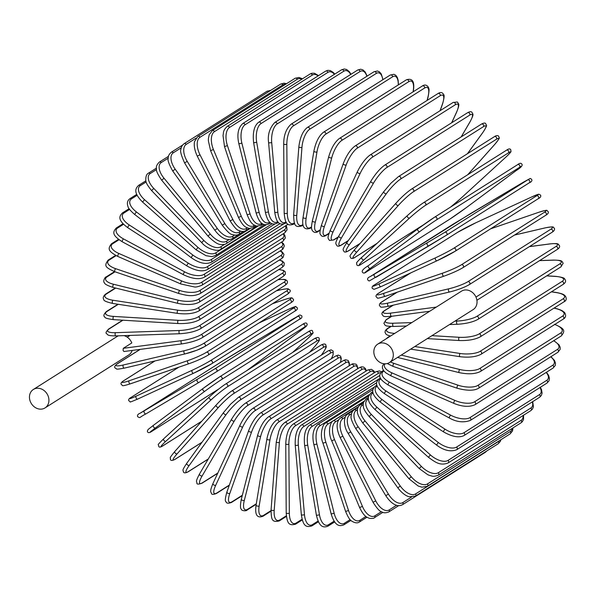 <?xml version="1.0" encoding="UTF-8"?>
<svg xmlns="http://www.w3.org/2000/svg" width="596" height="596" viewBox="0 0 596 596"><rect width="100%" height="100%" fill="white"/><g stroke="black" fill="none" stroke-linecap="round" stroke-linejoin="round"><path stroke-width="0.89" d="M377.737 344.138L461.46 291.183A10.914 9.231 57.7 0 1 476.688 299.162A10.914 9.231 57.7 0 1 473.127 309.622L389.412 362.584A10.914 9.231 57.7 0 1 374.184 354.598A10.914 9.231 57.7 0 1 377.737 344.138A10.914 9.231 57.7 0 1 392.965 352.124A10.914 9.231 57.7 0 1 389.412 362.584M123.998 335.63A10.914 9.231 57.7 0 1 131.805 342.938L123.312 348.31L123.067 350.344L123.923 351.521L182.093 343.862A1.654 0.82 82.5 0 0 182.264 343.803M48.581 397.457A10.914 9.231 57.7 0 1 45.028 407.917A10.914 9.231 57.7 0 1 29.8 399.931A10.914 9.231 57.7 0 1 33.361 389.471A10.914 9.231 57.7 0 1 48.581 397.457M132.17 350.433A10.914 9.231 57.7 0 1 128.743 354.955L45.028 407.917M33.361 389.471L117.077 336.509A10.914 9.231 57.7 0 1 118.455 335.824M334.758 74.105L333.328 72.466L330.378 70.604L327.807 70.335L325.58 71.162A1.654 1.401 57.7 0 1 327.889 72.377L245.06 124.773A14.878 7.39 82.5 0 0 241.887 143.174L259.156 212.422A14.878 7.39 82.5 0 0 269.392 222.345L269.727 222.137M334.401 74.329A14.878 7.39 82.5 0 0 327.889 72.377M245.06 124.773A1.654 1.401 -122.3 0 0 242.758 123.558C238.095 127.835 236.798 134.569 238.862 143.763L256.131 213.01C260.079 225.951 265.026 225.452 268.848 223.932L270.547 222.859M241.887 143.174L238.862 143.763M259.156 212.422L256.131 213.01M269.392 222.345A1.654 1.401 57.7 0 1 268.848 223.932M341.471 69.859A1.654 1.401 57.7 0 1 343.81 71.207L260.981 123.603A1.654 1.401 -122.3 0 0 258.649 122.254L341.471 69.859L344.205 68.987L346.559 69.464L349.211 71.535L350.992 74.269M350.701 74.455A14.878 7.107 88 0 0 343.81 71.207M260.981 123.603A14.878 7.107 88 0 0 256.682 142.101L268.423 211.796A14.878 7.107 88 0 0 277.527 221.816L277.781 221.66M277.527 221.816A1.654 1.401 57.7 0 1 276.961 223.262L278.377 222.368M268.423 211.796A1.654 0.395 170.4 0 1 266.621 212.295A1.654 0.395 170.4 0 1 265.339 212.124C268.2 224.573 272.484 225.012 276.961 223.262M256.682 142.101A1.654 0.395 170.4 0 1 254.879 142.593A1.654 0.395 170.4 0 1 253.598 142.422L265.339 212.124M357.622 70.075A1.654 1.401 57.7 0 1 359.977 71.557L277.147 123.961A1.654 1.401 -122.3 0 0 274.793 122.471L357.622 70.075L360.714 69.211L362.964 69.896L365.229 72.041L367.129 76.102M366.883 76.258A14.878 6.772 93.5 0 0 359.977 71.557M277.147 123.961A14.878 6.772 93.5 0 0 271.702 142.437L277.825 212.064A14.878 6.772 93.5 0 0 285.782 222.062L286.028 221.913M285.782 222.062A1.654 1.401 57.7 0 1 285.201 223.373L286.438 222.591M277.825 212.064A1.654 0.462 175 0 1 275.993 212.452A1.654 0.462 175 0 1 274.711 212.124C276.604 224.007 279.867 225.206 285.201 223.373M271.702 142.437A1.654 0.462 175 0 1 269.869 142.831A1.654 0.462 175 0 1 268.58 142.496L274.711 212.124M373.901 71.818A1.654 1.401 57.7 0 1 376.262 73.442L293.441 125.838A1.654 1.401 -122.3 0 0 291.079 124.214L373.901 71.818L377.38 70.984L379.406 71.833L381.284 74.001L383.005 79.618M382.803 79.752A14.878 6.385 98.7 0 0 376.262 73.442M293.441 125.838A14.878 6.385 98.7 0 0 286.832 144.195L287.302 213.212A14.878 6.385 98.7 0 0 294.104 223.09L294.431 222.882M294.104 223.09A1.654 1.401 57.7 0 1 293.508 224.26L294.685 223.515M287.302 213.212A1.654 0.521 179.6 0 1 285.447 213.502A1.654 0.521 179.6 0 1 284.173 213.003C285.238 224.29 287.354 226.137 293.508 224.26M286.832 144.195A1.654 0.521 179.6 0 1 284.97 144.478A1.654 0.521 179.6 0 1 283.703 143.979L284.173 213.003M390.194 75.074A1.654 1.401 57.7 0 1 392.548 76.832L309.726 129.228A1.654 1.401 -122.3 0 0 307.372 127.469L390.194 75.074L393.949 74.291L395.811 75.29L397.316 77.443L398.15 80.259L398.441 84.826M398.27 84.937A14.878 5.953 103.8 0 0 392.548 76.832M309.726 129.228A14.878 5.953 103.8 0 0 301.956 147.354L296.771 215.245A14.878 5.953 103.8 0 0 302.41 224.886L302.939 224.55M302.41 224.886A1.654 1.401 57.7 0 1 301.822 225.921L303.066 225.139M296.771 215.245A1.654 0.581 -175.6 0 1 294.893 215.417A1.654 0.581 -175.6 0 1 293.649 214.754C293.917 225.511 294.975 227.709 301.822 225.921M301.956 147.354A1.654 0.581 -175.6 0 1 300.086 147.532A1.654 0.581 -175.6 0 1 298.842 146.862L293.649 214.754M406.375 79.812A1.654 1.401 57.7 0 1 408.714 81.704L325.885 134.1A1.654 1.401 -122.3 0 0 323.546 132.208L406.375 79.812C412.432 77.882 414.771 81.54 413.378 90.786A1.654 0.641 9.3 0 1 413.207 91.009A14.878 5.476 108.8 0 0 408.714 81.704M413.065 91.851L413.207 91.009M325.885 134.1A14.878 5.476 108.8 0 0 316.975 151.891L306.158 218.129A14.878 5.476 108.8 0 0 310.65 227.441L311.529 226.882M310.65 227.441A1.654 1.401 57.7 0 1 310.076 228.343L311.552 227.411M306.158 218.129A1.654 0.641 -170.7 0 1 304.265 218.196A1.654 0.641 -170.7 0 1 303.073 217.369C301.68 226.614 304.02 230.272 310.076 228.343M316.975 151.891A1.654 0.641 -170.7 0 1 315.083 151.958A1.654 0.641 -170.7 0 1 313.883 151.131L303.073 217.369M422.318 86.003A1.654 1.401 57.7 0 1 424.628 88.022L341.806 140.418A1.654 1.401 -122.3 0 0 339.489 138.399L422.318 86.003C426.624 83.045 429.016 87.888 428.77 88.551C429.299 88.849 429.098 91.561 428.159 96.679A1.654 0.685 14.3 0 1 427.988 96.895A14.878 4.954 113.6 0 0 424.628 88.022M427.079 100.441L427.988 96.895M341.806 140.418A14.878 4.954 113.6 0 0 331.756 157.769L315.396 221.861A14.878 4.954 113.6 0 0 318.756 230.726L320.216 229.803M318.756 230.726A1.654 1.401 57.7 0 1 318.212 231.501L320.149 230.28M315.396 221.861A1.654 0.685 -165.7 0 1 313.503 221.816A1.654 0.685 -165.7 0 1 312.371 220.825C311.432 225.944 311.231 228.655 311.753 228.953C311.514 229.609 313.898 234.459 318.212 231.501M331.756 157.769A1.654 0.685 -165.7 0 1 329.864 157.724A1.654 0.685 -165.7 0 1 328.724 156.733L312.371 220.825M437.904 93.594A1.654 1.401 57.7 0 1 440.176 95.74L357.347 148.136A1.654 1.401 -122.3 0 0 355.074 145.99L437.904 93.594C440.593 91.94 442.478 92.261 443.566 94.541C444.556 94.876 444.236 97.982 442.59 103.875A1.654 0.738 19.5 0 1 442.426 104.069A14.878 4.396 118.3 0 0 440.176 95.74M440.072 110.722L442.426 104.069M357.347 148.136A14.878 4.396 118.3 0 0 346.194 164.95L324.418 226.398A14.878 4.396 118.3 0 0 326.668 234.727L329.059 233.215M326.668 234.727A1.654 1.401 57.7 0 1 326.161 235.375L328.918 233.632M324.418 226.398A1.654 0.738 -160.5 0 1 322.525 226.242A1.654 0.738 -160.5 0 1 321.475 225.094C319.829 230.987 319.508 234.101 320.499 234.429C321.587 236.716 323.472 237.029 326.161 235.375M346.194 164.95A1.654 0.738 -160.5 0 1 344.302 164.787A1.654 0.738 -160.5 0 1 343.244 163.647L321.475 225.094M453.005 102.534A1.654 1.401 57.7 0 1 455.232 104.799L372.411 157.195A1.654 1.401 -122.3 0 0 370.183 154.93L453.005 102.534L457.356 101.99C458.786 104.36 460.067 103.473 456.566 112.324A1.654 0.775 24.9 0 1 456.409 112.495A14.878 3.799 122.9 0 0 455.232 104.799M451.634 122.806L456.409 112.495M372.411 157.195A14.878 3.799 122.9 0 0 360.178 173.369L333.157 231.717A14.878 3.799 122.9 0 0 334.334 239.406L338.282 236.91M334.334 239.406A1.654 1.401 57.7 0 1 333.872 239.935L338.081 237.275M333.157 231.717A1.654 0.775 -155.1 0 1 331.272 231.442A1.654 0.775 -155.1 0 1 330.311 230.153C326.817 238.996 328.098 238.109 329.528 240.486L333.872 239.935M360.178 173.369A1.654 0.775 -155.1 0 1 358.293 173.093A1.654 0.775 -155.1 0 1 357.332 171.812L330.311 230.153M467.525 112.756A1.654 1.401 57.7 0 1 469.693 115.132L386.864 167.528A1.654 1.401 -122.3 0 0 384.696 165.152L467.525 112.756C469.663 111.556 471.116 111.377 471.883 112.219C472.874 114.544 474.438 113.419 469.976 121.949A1.654 0.805 30.3 0 0 470.035 121.755M461.148 136.938L469.834 122.098A14.878 3.181 127.4 0 0 469.693 115.132M469.834 122.098A1.654 0.805 30.3 0 0 469.976 121.949L461.237 136.886M386.864 167.528A14.878 3.181 127.4 0 0 373.603 182.972L341.538 237.767A14.878 3.181 127.4 0 0 341.679 244.732L348.355 240.516M341.679 244.732A1.654 1.401 57.7 0 1 341.277 245.15L348.131 240.814M341.538 237.767A1.654 0.805 -149.7 0 1 339.668 237.372A1.654 0.805 -149.7 0 1 338.826 235.949C334.363 244.487 335.928 243.354 336.919 245.686C337.686 246.52 339.139 246.342 341.277 245.15M373.603 182.972A1.654 0.805 -149.7 0 1 371.74 182.585A1.654 0.805 -149.7 0 1 370.891 181.162A1.654 0.805 -149.7 0 1 371.032 181.013M481.337 124.169A1.654 1.401 57.7 0 1 483.438 126.65L400.609 179.046A1.654 1.401 -122.3 0 0 398.508 176.565L481.337 124.169C483.676 122.918 485.122 122.731 485.688 123.625C486.269 125.831 488.377 123.886 482.723 132.692A1.654 0.834 36 0 0 482.79 132.536M467.42 153.731L482.596 132.811A14.878 2.533 131.8 0 0 483.438 126.65M482.596 132.811A1.654 0.834 36 0 0 482.723 132.692L467.495 153.686M400.609 179.046A14.878 2.533 131.8 0 0 386.364 193.685L349.494 244.509A14.878 2.533 131.8 0 0 348.66 250.663L360.133 243.406M348.66 250.663A1.654 1.401 57.7 0 1 348.325 250.976L359.924 243.645M349.494 244.509A1.654 0.834 -144 0 1 347.662 244.002A1.654 0.834 -144 0 1 346.947 242.453A1.654 0.834 -144 0 1 347.066 242.341M386.364 193.685A1.654 0.834 -144 0 1 384.532 193.179A1.654 0.834 -144 0 1 383.809 191.629A1.654 0.834 -144 0 1 383.936 191.517M494.345 136.7A1.654 1.401 57.7 0 1 496.364 139.278L413.542 191.674A1.654 1.401 -122.3 0 0 411.516 189.096L494.345 136.7C496.125 135.463 497.571 135.277 498.673 136.141C498.837 138.644 501.489 136.074 494.702 144.463A1.654 0.857 41.7 0 0 494.769 144.351M467.681 174.77L494.598 144.545A14.878 1.87 136.1 0 0 496.364 139.278M494.598 144.545A1.654 0.857 41.7 0 0 494.702 144.463L467.733 174.732M413.542 191.674A14.878 1.87 136.1 0 0 398.366 205.419A1.654 0.857 -138.3 0 1 396.571 204.793A1.654 0.857 -138.3 0 1 395.997 203.139A1.654 0.857 -138.3 0 1 396.094 203.057A14.878 1.87 -43.9 0 1 411.262 189.312M398.366 205.419L356.982 251.892A14.878 1.87 136.1 0 0 355.216 257.152L377.112 243.302M355.216 257.152A1.654 1.401 57.7 0 1 354.963 257.368L376.918 243.481M356.982 251.892A1.654 0.857 -138.3 0 1 355.186 251.266A1.654 0.857 -138.3 0 1 354.605 249.612A1.654 0.857 -138.3 0 1 354.702 249.53M506.272 150.378A1.654 1.401 57.7 0 1 508.381 152.911L425.551 205.307A1.654 1.401 -122.3 0 0 423.451 202.774A14.878 1.192 -39.6 0 0 407.418 215.558A1.654 0.872 -132.5 0 0 407.351 215.603L361.757 257.368A1.654 0.872 -132.5 0 1 361.824 257.316L407.299 215.663M450.554 207.088A14.878 1.192 140.4 0 0 460.164 198.975L505.758 157.217A14.878 1.192 140.4 0 0 508.381 152.911M425.551 205.307A14.878 1.192 140.4 0 0 409.519 218.091L363.933 259.856A14.878 1.192 140.4 0 0 361.31 264.155L423.19 225.005M361.31 264.155A1.654 1.401 57.7 0 1 360.93 264.386M363.933 259.856A1.654 0.872 -132.5 0 1 362.182 259.118A1.654 0.872 -132.5 0 1 361.757 257.368C360.029 258.843 356.17 262.858 356.594 263.007L356.84 264.885C357.607 266.017 359.038 265.816 361.139 264.281L422.922 225.199M409.519 218.091A1.654 0.872 -132.5 0 1 407.776 217.354A1.654 0.872 -132.5 0 1 407.351 215.603C412.402 211.185 415.956 207.877 423.614 202.647L506.444 150.252C508.544 148.717 509.975 148.516 510.742 149.648L510.988 151.526C511.405 151.675 507.554 155.69 505.818 157.165L460.224 198.93L450.606 207.058M434.797 217.063L517.47 164.757A1.654 1.401 57.7 0 1 519.384 167.454L436.563 219.85A1.654 1.401 -122.3 0 0 434.648 217.16A14.878 0.499 -35.4 0 0 417.826 228.909A1.654 0.879 -126.6 0 0 417.796 228.931L368.343 265.667A1.654 0.879 -126.6 0 1 368.373 265.645L417.774 228.953M436.563 219.85A14.878 0.499 144.6 0 0 419.74 231.606L370.287 268.342A14.878 0.499 144.6 0 0 366.875 271.612L449.704 219.216A14.878 0.499 144.6 0 0 466.519 207.46L515.972 170.724A1.654 0.879 53.4 0 0 516.002 170.709A14.878 0.499 144.6 0 0 519.384 167.454M370.287 268.342A1.654 0.879 -126.6 0 1 368.604 267.492A1.654 0.879 -126.6 0 1 368.343 265.667C363.255 268.826 361.325 271.046 362.554 272.327C363.359 273.482 364.774 273.266 366.801 271.664L449.63 219.268L466.549 207.445L516.002 170.709C521.09 167.543 523.02 165.323 521.791 164.042C520.986 162.887 519.57 163.11 517.544 164.712L434.715 217.108L417.796 228.931A1.654 0.879 -126.6 0 0 418.057 230.756A1.654 0.879 -126.6 0 0 419.74 231.606M527.587 179.962A1.654 1.401 57.7 0 1 529.3 182.786L446.531 235.152A1.654 1.401 -122.3 0 0 444.765 232.358L527.587 179.962L523.467 182.145A1.654 0.879 59.3 0 0 523.467 182.145L453.005 224.245L370.176 276.641L444.765 232.358M523.489 182.13A1.654 0.879 59.3 0 0 523.474 182.138L530.216 178.45C533.092 179.619 531.99 181.825 529.33 182.771L446.501 235.167A1.654 1.401 -122.3 0 1 446.478 235.182L376.009 277.282A1.654 0.879 -120.7 0 1 376.001 277.289A1.654 0.879 -120.7 0 1 374.407 276.328A1.654 0.879 -120.7 0 1 374.303 274.451M523.474 182.138L470.542 213.569A1.654 0.879 59.3 0 0 470.542 213.569A1.654 0.879 59.3 0 0 470.535 213.577M470.542 213.569L370.146 276.656C367.486 277.602 366.384 279.815 369.259 280.977L428.934 245.865A1.654 0.879 -120.7 0 1 428.934 245.865A1.654 0.879 -120.7 0 1 427.339 244.896A1.654 0.879 -120.7 0 1 427.235 243.026M531.915 196.859A1.654 0.879 65.2 0 0 531.856 196.881A1.654 0.879 65.2 0 0 531.803 196.911L475.794 222.792A14.878 0.879 -26.9 0 0 457.631 232.328L374.802 284.724A14.878 0.879 -26.9 0 0 379.555 283.674L435.572 257.785A14.878 0.879 -26.9 0 0 453.735 248.256L536.556 195.86A1.654 1.401 57.7 0 1 538.054 198.803M536.556 195.86A14.878 0.879 -26.9 0 0 531.803 196.911M435.572 257.785A1.654 0.879 -114.8 0 0 435.549 259.677A1.654 0.879 -114.8 0 0 437.01 260.757A1.654 0.879 -114.8 0 0 437.069 260.735A14.878 0.879 153.1 0 0 455.225 251.199A1.654 1.401 -122.3 0 0 453.735 248.256M436.957 260.78L381.053 286.616A1.654 0.879 -114.8 0 1 381 286.646A1.654 0.879 -114.8 0 1 379.533 285.566A1.654 0.879 -114.8 0 1 379.555 283.674M410.808 272.871L378.81 293.113A14.878 1.565 -22.7 0 0 384.107 293.232L442.776 273.087A14.878 1.565 -22.7 0 0 461.475 264.728L544.304 212.332A1.654 1.401 57.7 0 1 545.824 215.245C547.977 213.964 548.767 212.75 548.201 211.602C545.787 210.485 549.862 209.054 539.104 212.169A1.654 0.864 71.1 0 0 539.008 212.213L490.597 228.834M539.209 212.146A1.654 0.864 71.1 0 0 539.104 212.169L490.642 228.804M544.304 212.332A14.878 1.565 -22.7 0 0 539.008 212.213M442.776 273.087A1.654 0.864 -108.9 0 0 442.627 274.987A1.654 0.864 -108.9 0 0 443.945 276.171A1.654 0.864 -108.9 0 0 444.042 276.127A14.878 1.565 157.3 0 0 462.749 267.76A1.654 1.401 -122.3 0 0 461.475 264.728M443.841 276.194L385.374 296.264A1.654 0.864 -108.9 0 1 385.277 296.309A1.654 0.864 -108.9 0 1 383.958 295.124A1.654 0.864 -108.9 0 1 384.107 293.232M410.584 272.975L378.564 293.232A1.654 1.401 57.7 0 1 378.81 293.113M397.212 292.211L382.17 301.732A14.878 2.235 -18.4 0 0 387.922 303.059L448.788 288.814A14.878 2.235 -18.4 0 0 467.949 281.655L550.771 229.259A1.654 1.401 57.7 0 1 552.172 232.209C553.975 231.092 554.764 229.862 554.526 228.514C552.656 227.21 555.673 226.003 545.161 227.873A1.654 0.849 76.8 0 0 545.02 227.933L514.46 235.085M545.31 227.866A1.654 0.849 76.8 0 0 545.161 227.873L514.527 235.047M550.771 229.259A14.878 2.235 -18.4 0 0 545.02 227.933M552.172 232.209L469.343 284.605A1.654 1.401 -122.3 0 0 467.949 281.655M468.978 284.761A14.878 2.235 161.6 0 1 449.824 291.913A1.654 0.849 -103.2 0 1 449.682 291.973A1.654 0.849 -103.2 0 1 448.52 290.699A1.654 0.849 -103.2 0 1 448.788 288.814M396.943 292.308L381.805 301.889A1.654 1.401 57.7 0 1 382.17 301.732M388.95 306.158A1.654 0.849 -103.2 0 1 388.808 306.217A1.654 0.849 -103.2 0 1 387.646 304.943A1.654 0.849 -103.2 0 1 387.922 303.059M475.966 297.084L555.912 246.513A1.654 1.401 57.7 0 1 557.185 249.486L476.904 300.272M393.33 305.159L384.852 310.523A14.878 2.891 -14 0 0 390.954 313.079L436.272 307.111M555.912 246.513A14.878 2.891 -14 0 0 549.803 243.958L529.337 246.655M391.743 316.23A1.654 0.82 -97.5 0 1 391.565 316.29A1.654 0.82 -97.5 0 1 390.566 314.941A1.654 0.82 -97.5 0 1 390.954 313.079M429.701 311.276L391.565 316.29C381.753 317.102 383.854 316.178 382.006 314.412C381.611 313.176 382.394 311.939 384.36 310.702A1.654 1.401 57.7 0 1 384.852 310.523M550.175 243.913A1.654 0.82 82.5 0 0 549.981 243.891A1.654 0.82 82.5 0 0 549.803 243.958M454.972 321.11L457.08 321.043A14.878 3.524 -9.6 0 0 476.852 316.357L559.681 263.961A1.654 1.401 57.7 0 1 560.829 266.941L563.183 263.253C561.559 261.07 563.064 260.288 553.528 260.094A1.654 0.79 88 0 0 553.312 260.161L539.566 260.631M553.744 260.154A1.654 0.79 88 0 0 553.528 260.094L539.671 260.564M559.681 263.961A14.878 3.524 -9.6 0 0 553.312 260.161M391.84 316.252L386.841 319.419A14.878 3.524 -9.6 0 0 393.204 323.218L411.821 322.585M560.829 266.941L478.007 319.337A1.654 1.401 -122.3 0 0 476.852 316.357M391.438 316.312L386.223 319.605A1.654 1.401 57.7 0 1 386.841 319.419M393.733 326.385A1.654 0.79 -92 0 1 393.524 326.452A1.654 0.79 -92 0 1 392.697 325.051A1.654 0.79 -92 0 1 393.204 323.218M457.616 324.209A1.654 0.79 -92 0 1 457.408 324.276A1.654 0.79 -92 0 1 456.573 322.876A1.654 0.79 -92 0 1 457.08 321.043M431.988 335.652L459.293 337.299A14.878 4.127 -5 0 0 479.229 333.857L562.05 281.461A1.654 1.401 57.7 0 1 563.071 284.441C565.775 282.601 566.297 280.805 564.65 279.047C564.747 278.012 561.782 277.11 555.77 276.358A1.654 0.752 93.5 0 0 555.532 276.425L546.681 275.888M562.05 281.461A14.878 4.127 -5 0 0 555.532 276.425M391.103 326.459L388.108 328.351A14.878 4.127 -5 0 0 394.634 333.395L394.723 333.402M563.071 284.441L480.249 336.837A1.654 1.401 -122.3 0 0 479.229 333.857M390.678 326.444L387.37 328.538A1.654 1.401 57.7 0 1 388.108 328.351M459.576 340.465A1.654 0.752 -86.5 0 1 459.337 340.532A1.654 0.752 -86.5 0 1 458.674 339.102A1.654 0.752 -86.5 0 1 459.293 337.299M414.786 346.529L460.194 353.495A14.878 4.701 -0.4 0 0 480.182 351.29L563.011 298.894A1.654 1.401 57.7 0 1 563.905 301.859C566.342 300.742 566.856 298.842 565.455 296.152C564.077 295.05 564.464 294.104 556.686 292.554A1.654 0.708 98.7 0 0 556.426 292.614L551.382 291.839M563.011 298.894A14.878 4.701 -0.4 0 0 556.426 292.614M563.905 301.859L481.076 354.255A1.654 1.401 -122.3 0 0 480.182 351.29M390.037 336.002L387.787 337.425A1.654 1.401 57.7 0 1 388.637 337.254M460.216 356.632A1.654 0.708 -81.3 0 1 459.956 356.699A1.654 0.708 -81.3 0 1 459.471 355.246A1.654 0.708 -81.3 0 1 460.194 353.495M401.257 355.089L459.769 369.498A14.878 5.245 4.4 0 0 479.72 368.514L562.542 316.118A1.654 1.401 57.7 0 1 563.309 319.061C567.891 316.543 564.293 311.76 563.876 311.969C562.751 311.261 563.093 310.576 556.284 308.557A1.654 0.663 103.8 0 0 556.001 308.616L553.997 308.125M562.542 316.118A14.878 5.245 4.4 0 0 556.001 308.616M563.309 319.061L480.488 371.457A1.654 1.401 -122.3 0 0 479.72 368.514M397.532 357.451L459.263 372.642A1.654 0.663 -76.2 0 1 458.95 371.196A1.654 0.663 -76.2 0 1 459.769 369.498M390.469 361.914A14.878 5.744 9.3 0 0 393.986 363.389L458.033 385.187A14.878 5.744 9.3 0 0 477.836 385.403L560.665 333.008A1.654 1.401 57.7 0 1 561.298 335.913C565.917 330.244 564.092 328.679 554.548 324.246M560.665 333.008A14.878 5.744 9.3 0 0 554.749 324.477M561.298 335.913L478.476 388.309A1.654 1.401 -122.3 0 0 477.836 385.403M387.251 363.53L393.211 366.458A1.654 0.611 -71.2 0 1 393.069 365.035A1.654 0.611 -71.2 0 1 393.986 363.389M393.211 366.458L457.251 388.257A1.654 0.611 -71.2 0 1 457.11 386.834A1.654 0.611 -71.2 0 1 458.033 385.187M385.09 363.821A14.878 6.198 14.3 0 0 392.131 372.954L454.986 400.445A14.878 6.198 14.3 0 0 474.55 401.823L557.372 349.427A1.654 1.401 57.7 0 1 557.886 352.281L560.165 349.345L560.173 347.215L558.951 344.741L553.826 340.636M557.372 349.427A14.878 6.198 14.3 0 0 553.632 340.763M557.886 352.281L475.064 404.677A1.654 1.401 -122.3 0 0 474.55 401.823M383.913 363.754L382.438 366.093L382.431 368.224L383.653 370.697L385.835 372.865L391.095 375.927A1.654 0.551 -66.4 0 1 391.118 374.541A1.654 0.551 -66.4 0 1 392.131 372.954M391.095 375.927L453.951 403.418A1.654 0.551 -66.4 0 1 453.973 402.032A1.654 0.551 -66.4 0 1 454.986 400.445M383.921 371.032L383.653 371.204A14.878 6.608 19.5 0 0 389.471 382.185L450.658 415.151A14.878 6.608 19.5 0 0 469.879 417.654L552.708 365.259A1.654 1.401 57.7 0 1 553.095 368.052L555.286 365.43L555.502 363.188L554.444 360.379L550.957 356.661M552.708 365.259A14.878 6.608 19.5 0 0 550.734 356.81M553.095 368.052L470.274 420.448A1.654 1.401 -122.3 0 0 469.879 417.654M383.474 370.444L382.274 371.204A1.654 1.401 57.7 0 1 383.653 371.204M382.274 371.204C378.132 375.622 378.341 378.661 388.19 385.038A1.654 0.492 -61.7 0 1 388.368 383.705A1.654 0.492 -61.7 0 1 389.471 382.185M388.19 385.038L449.384 418.005A1.654 0.492 -61.7 0 1 449.563 416.671A1.654 0.492 -61.7 0 1 450.658 415.151M380.881 378.803L380.643 378.952A14.878 6.966 24.9 0 0 386.022 391.006L445.085 429.202A14.878 6.966 24.9 0 0 463.874 432.778L546.696 380.382A1.654 1.401 57.7 0 1 546.964 383.101L548.99 380.874L549.467 378.542L548.64 375.413L546.435 372.269M546.696 380.382A14.878 6.966 24.9 0 0 546.159 372.44M546.964 383.101L464.142 435.497A1.654 1.401 -122.3 0 0 463.874 432.778M380.471 378.043L379.145 378.885A1.654 1.401 57.7 0 1 380.643 378.952M379.145 378.885C375.458 382.461 374.497 386.312 384.509 393.718A1.654 0.425 -57.1 0 1 384.845 392.459A1.654 0.425 -57.1 0 1 386.022 391.006M384.509 393.718L443.573 431.914A1.654 0.425 -57.1 0 1 443.908 430.655A1.654 0.425 -57.1 0 1 445.085 429.202M377.261 386.104L376.97 386.282A14.878 7.264 30.3 0 0 381.82 399.35L438.306 442.485A14.878 7.264 30.3 0 0 456.566 447.067L539.387 394.671A1.654 1.401 57.7 0 1 539.544 397.316L541.392 395.416L542.099 393.099L541.526 389.657L540.319 387.303M539.387 394.671A14.878 7.264 30.3 0 0 539.998 387.512M539.544 397.316L456.715 449.712A1.654 1.401 -122.3 0 0 456.566 447.067M376.918 385.15L375.361 386.133A1.654 1.401 57.7 0 1 376.97 386.282M375.361 386.133C372.098 389.002 370.176 393.621 380.092 401.905L381.82 399.35M380.092 401.905L436.57 445.048L438.306 442.485M373.074 392.883L372.664 393.144A14.878 7.517 36 0 0 376.895 407.15L430.372 454.897A14.878 7.517 36 0 0 448.013 460.425L530.835 408.029A1.654 1.401 57.7 0 1 530.887 410.584L532.429 409.154L533.442 406.733L532.69 401.652M530.835 408.029A14.878 7.517 36 0 0 532.288 401.905M530.887 410.584L448.058 462.98A1.654 1.401 -122.3 0 0 448.013 460.425M372.843 391.706L370.943 392.906A1.654 1.401 57.7 0 1 372.664 393.144M370.943 392.906L368.38 396.75C368.335 400.49 368.194 402.687 374.959 409.541L376.895 407.15M374.959 409.541L428.435 457.288L430.372 454.897M368.358 399.097L367.747 399.484A14.878 7.711 41.7 0 0 371.286 414.354L421.342 466.355A14.878 7.711 41.7 0 0 438.283 472.747L521.113 420.351A1.654 1.401 57.7 0 1 521.053 422.802L522.29 421.759L523.549 419.428L523.586 415.203M521.113 420.351A14.878 7.711 41.7 0 0 523.072 415.524M521.053 422.802L438.224 475.198A1.654 1.401 -122.3 0 0 438.283 472.747M368.283 397.644L365.922 399.141A1.654 1.401 57.7 0 1 367.747 399.484M365.922 399.141L363.433 402.523C363.024 406.368 362.495 408.618 369.155 416.559L371.286 414.354M369.155 416.559L419.212 468.553L421.342 466.355M363.158 404.684L362.271 405.243A14.878 7.845 47.5 0 0 365.028 420.91L411.285 476.755A14.878 7.845 47.5 0 0 427.451 483.937L510.28 431.541A1.654 1.401 57.7 0 1 510.124 433.888L512.493 430.983L513.029 427.883M510.28 431.541A14.878 7.845 47.5 0 0 512.292 428.345M510.124 433.888L427.302 486.284A1.654 1.401 -122.3 0 0 427.451 483.937M363.337 402.911L360.349 404.796A1.654 1.401 57.7 0 1 362.271 405.243M360.349 404.796C358.189 406.345 357.228 408.573 357.473 411.478C356.989 413.259 358.74 417.073 362.718 422.914L365.028 420.91M362.718 422.914L408.975 478.759L411.285 476.755M357.511 409.601L356.266 410.391A14.878 7.919 53.4 0 0 358.174 426.758L400.281 486.031A14.878 7.919 53.4 0 0 415.598 493.913L498.427 441.517A1.654 1.401 57.7 0 1 498.189 443.752L500.327 441.39L500.968 439.684M498.427 441.517A14.878 7.919 53.4 0 0 499.388 440.682M498.189 443.752L415.36 496.148A1.654 1.401 -122.3 0 0 415.598 493.913M358.114 407.388L354.255 409.825A1.654 1.401 57.7 0 1 356.266 410.391M354.255 409.825C352.415 410.92 351.394 412.976 351.193 415.993C350.418 417.632 351.923 421.812 355.7 428.546L358.174 426.758M355.7 428.546L397.808 487.826L400.281 486.031M485.867 451.545A1.654 1.401 57.7 0 1 485.323 452.312L486.865 450.911M351.498 413.795L349.777 414.883A14.878 7.927 59.3 0 0 350.776 431.854L388.413 494.106A14.878 7.927 59.3 0 0 402.814 502.599L411.478 497.116M485.323 452.312L402.501 504.708A1.654 1.401 -122.3 0 0 402.814 502.599M353.123 410.763L347.691 414.198A1.654 1.401 57.7 0 1 349.777 414.883M347.691 414.198C343.438 416.373 343.244 426.118 348.161 433.426L350.776 431.854M348.161 433.426L385.798 495.678L388.413 494.106M345.211 417.193L342.864 418.683A14.878 7.882 65.2 0 0 342.886 436.168L375.771 500.916A14.878 7.882 65.2 0 0 389.203 509.923L396.578 505.259M398.717 505.646L388.808 511.912A1.654 1.401 -122.3 0 0 389.203 509.923M358.554 406.584L340.711 417.87A1.654 1.401 57.7 0 1 342.864 418.683M340.711 417.87C338.558 419.286 334.192 424.441 340.145 437.501L342.886 436.168M340.145 437.501L373.022 502.257L375.771 500.916M338.848 419.688L335.578 421.759A14.878 7.778 71.1 0 0 334.572 439.654L362.45 506.421A14.878 7.778 71.1 0 0 374.854 515.838L381.418 511.681M382.878 512.329L374.407 517.693A1.654 1.401 -122.3 0 0 374.854 515.838M363.784 401.577L333.358 420.821A1.654 1.401 57.7 0 1 335.578 421.759M333.358 420.821C330.288 421.499 327.398 432.1 331.711 440.749L334.572 439.654M331.711 440.749L359.589 507.516L362.45 506.421M363.88 401.376L327.964 424.099A14.878 7.614 76.8 0 0 325.893 442.307L348.548 510.571A14.878 7.614 76.8 0 0 359.887 520.293L365.929 516.471M366.98 517.209L359.388 522.014A1.654 1.401 -122.3 0 0 359.887 520.293M368.604 395.886L325.692 423.026A1.654 1.401 57.7 0 1 327.964 424.099M325.692 423.026C323.337 422.981 319.076 433.746 322.943 443.148L325.893 442.307M322.943 443.148L345.598 511.413L348.548 510.571M350.902 520.39L343.877 524.838C340.048 526.357 335.101 526.857 331.152 513.916L334.177 513.327A14.878 7.39 82.5 0 0 344.413 523.251L350.15 519.623M343.877 524.838A1.654 1.401 -122.3 0 0 344.413 523.251M369.215 394.597L320.089 425.678A14.878 7.39 82.5 0 0 316.916 444.08L334.177 513.327M372.917 389.59L317.78 424.464A1.654 1.401 57.7 0 1 320.089 425.678M317.78 424.464C313.116 428.74 311.82 435.475 313.883 444.668L316.916 444.08M374.109 387.199L312.006 426.483A14.878 7.107 88 0 0 307.707 444.981L319.449 514.683A14.878 7.107 88 0 0 328.552 524.696L334.17 521.142M334.699 521.895L327.986 526.141A1.654 1.401 -122.3 0 0 328.552 524.696M376.672 382.751L309.674 425.134A1.654 1.401 57.7 0 1 312.006 426.483M309.674 425.134C305.256 428.517 303.573 435.236 304.623 445.301A1.654 0.395 -9.6 0 0 305.904 445.473A1.654 0.395 -9.6 0 0 307.707 444.981M304.623 445.301L316.364 515.004A1.654 0.395 -9.6 0 0 317.646 515.175A1.654 0.395 -9.6 0 0 319.449 514.683M380.457 378.006L303.781 426.512A14.878 6.772 93.5 0 0 298.335 444.996L304.467 514.616A14.878 6.772 93.5 0 0 312.423 524.622L318.122 521.016M318.465 521.738L311.835 525.925A1.654 1.401 -122.3 0 0 312.423 524.622M379.823 375.435L301.427 425.022A1.654 1.401 57.7 0 1 303.781 426.512M301.427 425.022C296.994 428.442 294.923 435.117 295.221 445.048A1.654 0.462 -5 0 0 296.503 445.383A1.654 0.462 -5 0 0 298.335 444.996M295.221 445.048L301.345 514.676A1.654 0.462 -5 0 0 302.634 515.011A1.654 0.462 -5 0 0 304.467 514.616M380.628 372.768A14.878 6.385 98.7 0 0 378.311 373.364L295.482 425.76A14.878 6.385 98.7 0 0 288.874 444.117L289.343 513.134A14.878 6.385 98.7 0 0 296.145 523.012L302.135 519.228M302.328 519.898L295.556 524.182A1.654 1.401 -122.3 0 0 296.145 523.012M381.492 371.785L379.458 370.913L375.949 371.74A1.654 1.401 57.7 0 1 378.311 373.364M375.949 371.74L293.12 424.136A1.654 1.401 57.7 0 1 295.482 425.76M293.12 424.136C288.665 427.578 286.199 434.164 285.745 443.901A1.654 0.521 -0.4 0 0 287.019 444.4A1.654 0.521 -0.4 0 0 288.874 444.117M285.745 443.901L286.214 512.925A1.654 0.521 -0.4 0 0 287.488 513.424A1.654 0.521 -0.4 0 0 289.343 513.134M374.333 372.761A14.878 5.953 103.8 0 0 369.989 371.837L287.168 424.233A14.878 5.953 103.8 0 0 279.397 442.359L274.205 510.25A14.878 5.953 103.8 0 0 279.852 519.898L286.371 515.771M286.445 516.382L279.263 520.934A1.654 1.401 -122.3 0 0 279.852 519.898M374.772 372.485L373.804 370.883L371.412 369.311L367.635 370.079A1.654 1.401 57.7 0 1 369.989 371.837M367.635 370.079L284.806 422.475A1.654 1.401 57.7 0 1 287.168 424.233M284.806 422.475C280.142 426.483 280.619 427.593 278.891 430.848L276.276 441.874A1.654 0.581 4.4 0 0 277.52 442.537A1.654 0.581 4.4 0 0 279.397 442.359M276.276 441.874L271.083 509.759A1.654 0.581 4.4 0 0 272.327 510.429A1.654 0.581 4.4 0 0 274.205 510.25M366.041 371.084A14.878 5.476 108.8 0 0 361.72 369.55L278.891 421.946A14.878 5.476 108.8 0 0 269.981 439.736L259.163 505.982A14.878 5.476 108.8 0 0 263.655 515.287L271.031 510.623M271.009 511.174L263.082 516.188A1.654 1.401 -122.3 0 0 263.655 515.287M366.391 370.868L365.482 368.663L363.672 367.069L361.481 366.816L359.381 367.657A1.654 1.401 57.7 0 1 361.72 369.55M359.381 367.657L276.551 420.053A1.654 1.401 57.7 0 1 278.891 421.946M276.551 420.053C272.022 423.525 268.803 429.828 266.889 438.976A1.654 0.641 9.3 0 0 268.088 439.803A1.654 0.641 9.3 0 0 269.981 439.736M266.889 438.976L256.071 505.222A1.654 0.641 9.3 0 0 257.271 506.049A1.654 0.641 9.3 0 0 259.163 505.982M357.637 368.76A14.878 4.954 113.6 0 0 353.555 366.525L270.733 418.921A14.878 4.954 113.6 0 0 260.683 436.272L244.323 500.357A14.878 4.954 113.6 0 0 247.683 509.23L256.31 503.769M256.235 504.246L247.139 509.997A1.654 1.401 -122.3 0 0 247.683 509.23M357.905 368.589L356.907 365.132L355.961 364.163L352.787 363.769L351.245 364.499A1.654 1.401 57.7 0 1 353.555 366.525M351.245 364.499L268.416 416.895A1.654 1.401 57.7 0 1 270.733 418.921M257.822 435.02A1.654 0.685 14.3 0 0 257.651 435.236A1.654 0.685 14.3 0 0 258.791 436.227A1.654 0.685 14.3 0 0 260.683 436.272M241.469 499.113A1.654 0.685 14.3 0 0 241.298 499.329A1.654 0.685 14.3 0 0 242.43 500.312A1.654 0.685 14.3 0 0 244.323 500.357M349.107 365.855A14.878 4.396 118.3 0 0 345.568 362.77L262.739 415.166A14.878 4.396 118.3 0 0 251.587 431.981L229.81 493.428A14.878 4.396 118.3 0 0 232.06 501.757L242.334 495.261M242.237 495.648L231.553 502.406A1.654 1.401 -122.3 0 0 232.06 501.757M349.308 365.728L349.368 363.128L348.206 360.498L345.524 359.716L343.289 360.625A1.654 1.401 57.7 0 1 345.568 362.77M343.289 360.625L260.467 413.021A1.654 1.401 57.7 0 1 262.739 415.166M248.8 430.483A1.654 0.738 19.5 0 0 248.636 430.677A1.654 0.738 19.5 0 0 249.694 431.817A1.654 0.738 19.5 0 0 251.587 431.981M227.031 491.931A1.654 0.738 19.5 0 0 226.86 492.125A1.654 0.738 19.5 0 0 227.918 493.272A1.654 0.738 19.5 0 0 229.81 493.428M340.39 362.457A14.878 3.799 122.9 0 0 337.805 358.33L254.984 410.726A14.878 3.799 122.9 0 0 242.751 426.9L215.73 485.241A14.878 3.799 122.9 0 0 216.907 492.937L229.371 485.055M229.259 485.36L216.445 493.466A1.654 1.401 -122.3 0 0 216.907 492.937M340.54 362.368L341.285 358.531L340.592 356.132L338.245 355.082L335.585 356.065A1.654 1.401 57.7 0 1 337.805 358.33M335.585 356.065L252.756 408.461A1.654 1.401 57.7 0 1 254.984 410.726M240.069 425.164A1.654 0.775 24.9 0 0 239.912 425.335A1.654 0.775 24.9 0 0 240.866 426.624A1.654 0.775 24.9 0 0 242.751 426.9M213.048 483.505A1.654 0.775 24.9 0 0 212.891 483.684A1.654 0.775 24.9 0 0 213.845 484.965A1.654 0.775 24.9 0 0 215.73 485.241M331.279 358.792A14.878 3.181 127.4 0 0 330.34 353.227L247.519 405.623A14.878 3.181 127.4 0 0 234.258 421.074L202.186 475.861A14.878 3.181 127.4 0 0 202.335 482.834L217.816 473.038M217.711 473.269L201.932 483.252A1.654 1.401 -122.3 0 0 202.335 482.834M331.376 358.725L333.104 354.851L333.201 351.104L331.16 349.822L328.173 350.85A1.654 1.401 57.7 0 1 330.34 353.227M328.173 350.85L245.351 403.246A1.654 1.401 57.7 0 1 247.519 405.623M231.688 419.115A1.654 0.805 30.3 0 0 231.546 419.256A1.654 0.805 30.3 0 0 232.388 420.679A1.654 0.805 30.3 0 0 234.258 421.074M199.623 473.902A1.654 0.805 30.3 0 0 199.474 474.051A1.654 0.805 30.3 0 0 200.323 475.474A1.654 0.805 30.3 0 0 202.186 475.861M321.251 355.231L322.391 353.659A14.878 2.533 131.8 0 0 323.226 347.505L240.404 399.901A14.878 2.533 131.8 0 0 226.16 414.54L189.29 465.364A14.878 2.533 131.8 0 0 188.448 471.518L208.309 458.957M208.213 459.121L188.12 471.831A1.654 1.401 -122.3 0 0 188.448 471.518M321.326 355.186L322.51 353.547C328.113 344.972 325.781 347.289 325.893 344.98C325.371 343.683 323.777 343.698 321.125 345.024A1.654 1.401 57.7 0 1 323.226 347.505M321.125 345.024L238.303 397.42A1.654 1.401 57.7 0 1 240.404 399.901M223.724 412.372A1.654 0.834 36 0 0 223.604 412.484A1.654 0.834 36 0 0 224.32 414.034A1.654 0.834 36 0 0 226.16 414.54M186.861 463.196A1.654 0.834 36 0 0 186.734 463.308A1.654 0.834 36 0 0 187.449 464.858A1.654 0.834 36 0 0 189.29 465.364M309.473 352.392L314.748 346.477A14.878 1.87 136.1 0 0 316.513 341.21L233.684 393.606A14.878 1.87 136.1 0 0 218.516 407.351L177.131 453.824A14.878 1.87 136.1 0 0 175.366 459.084L202.037 442.217M201.962 442.314L175.112 459.3A1.654 1.401 -122.3 0 0 175.366 459.084M314.919 346.283A1.654 0.857 -138.3 0 1 314.844 346.395C321.728 337.917 318.51 341.113 319.262 338.811C319.024 337.127 317.43 337.06 314.487 338.632L231.665 391.028C226.949 394.261 221.772 398.94 216.147 405.071A1.654 0.857 41.7 0 1 216.244 404.989A14.878 1.87 -43.9 0 1 231.412 391.244A1.654 1.401 57.7 0 1 233.684 393.606M309.533 352.363L314.844 346.395A1.654 0.857 -138.3 0 1 314.748 346.477M314.487 338.632A1.654 1.401 57.7 0 1 316.513 341.21M174.851 451.455A1.654 0.857 41.7 0 0 174.755 451.537L216.147 405.071A1.654 0.857 41.7 0 0 216.72 406.725A1.654 0.857 41.7 0 0 218.516 407.351M175.112 459.3C172.169 460.872 170.583 460.805 170.337 459.121C171.097 456.819 167.878 460.015 174.755 451.537A1.654 0.857 41.7 0 0 175.336 453.198A1.654 0.857 41.7 0 0 177.131 453.824M292.502 352.541L307.633 338.684A14.878 1.192 140.4 0 0 310.255 334.386L227.426 386.782A14.878 1.192 140.4 0 0 211.394 399.566L165.8 441.323A14.878 1.192 140.4 0 0 163.177 445.629L201.761 421.216M162.805 445.86A1.654 1.401 -122.3 0 0 163.177 445.629M308.147 331.845A1.654 1.401 57.7 0 1 308.318 331.719L225.489 384.115C220.766 387.258 215.35 391.579 209.226 397.078A1.654 0.872 47.5 0 1 209.293 397.025A14.878 1.192 -39.6 0 1 225.325 384.241A1.654 1.401 57.7 0 1 227.426 386.782M165.8 441.323A1.654 0.872 47.5 0 1 164.056 440.586A1.654 0.872 47.5 0 1 163.632 438.835A1.654 0.872 47.5 0 1 163.699 438.783L209.174 397.137M292.539 352.519L307.692 338.632C315.91 330.475 312.274 333.887 312.602 331.1C312.192 329.946 310.762 330.154 308.318 331.719A1.654 1.401 57.7 0 1 310.255 334.386M201.716 421.268L163.013 445.756C160.57 447.32 159.139 447.522 158.73 446.367C159.058 443.588 155.422 446.993 163.632 438.835L209.226 397.078A1.654 0.872 47.5 0 0 209.65 398.821A1.654 0.872 47.5 0 0 211.394 399.566M251.683 367.047A1.654 0.879 -126.6 0 1 251.661 367.069A1.654 0.879 -126.6 0 1 251.631 367.091L301.084 330.355A14.878 0.499 144.6 0 0 304.496 327.085L221.667 379.481A14.878 0.499 144.6 0 0 204.845 391.237L155.4 427.965A14.878 0.499 144.6 0 0 151.987 431.243L218.874 388.927M246.52 370.809A14.878 0.499 144.6 0 0 251.631 367.091M219.902 376.687L302.582 324.388A1.654 1.401 57.7 0 1 304.496 327.085M301.084 330.355A1.654 0.879 -126.6 0 0 301.107 330.333L306.381 326.206L307.208 324.664C306.955 322.555 305.435 322.443 302.649 324.336L219.827 376.732L202.908 388.562A1.654 0.879 53.4 0 1 202.938 388.54A14.878 0.499 -35.4 0 1 219.753 376.784A1.654 1.401 57.7 0 1 221.667 379.481M155.4 427.965A1.654 0.879 53.4 0 1 153.716 427.116A1.654 0.879 53.4 0 1 153.455 425.291A1.654 0.879 53.4 0 0 153.455 425.291L202.878 388.585M218.851 388.95L151.913 431.288C149.127 433.188 147.607 433.076 147.354 430.968L148.188 429.425L153.455 425.291L202.908 388.562A1.654 0.879 53.4 0 0 203.169 390.387A1.654 0.879 53.4 0 0 204.845 391.237M140.157 413.214L214.746 368.924L297.568 316.528L240.508 350.15A1.654 0.879 -120.7 0 1 240.531 350.135A1.654 0.879 -120.7 0 1 240.523 350.143L222.949 360.833A1.654 1.401 57.7 0 1 222.978 360.818L140.157 413.214A1.654 1.401 -122.3 0 0 140.097 413.252M297.568 316.528A1.654 1.401 57.7 0 1 299.311 319.344C301.539 318.495 302.351 317.318 301.755 315.828C298.671 314.263 300.973 314.837 293.455 318.711A1.654 0.879 -120.7 0 1 293.47 318.704A1.654 0.879 -120.7 0 1 293.455 318.711L222.978 360.818M197.209 379.6A1.654 0.879 59.3 0 0 197.313 381.47A1.654 0.879 59.3 0 0 198.915 382.431L145.99 413.855A1.654 0.879 59.3 0 0 145.99 413.855L198.915 382.431A1.654 0.879 59.3 0 0 198.922 382.423L216.452 371.755A1.654 1.401 57.7 0 0 216.482 371.74L299.311 319.344A1.654 1.401 57.7 0 1 299.281 319.359L216.512 371.718M214.746 368.924A1.654 1.401 57.7 0 1 216.482 371.74L198.915 382.431M144.277 411.024A1.654 0.879 59.3 0 0 144.381 412.901A1.654 0.879 59.3 0 0 145.975 413.862C138.458 417.736 140.76 418.31 137.683 416.746C137.08 415.256 137.899 414.078 140.127 413.229L222.949 360.833M193.551 373.26L137.654 399.089A1.654 0.879 65.2 0 1 137.594 399.119L193.611 373.238A1.654 0.879 65.2 0 0 193.663 373.208A14.878 0.879 153.1 0 0 211.826 363.672A1.654 1.401 57.7 0 0 211.96 363.597L294.789 311.201A1.654 1.401 57.7 0 1 294.647 311.276M178.852 367.181L131.403 397.204A1.654 1.401 -122.3 0 0 131.135 397.376M131.403 397.204A14.878 0.879 -26.9 0 0 136.156 396.146L192.173 370.265A14.878 0.879 -26.9 0 0 210.328 360.729L293.157 308.333A14.878 0.879 -26.9 0 0 288.404 309.384L258.843 323.047M293.157 308.333A1.654 1.401 57.7 0 1 294.789 311.201C297.091 309.965 297.888 308.765 297.188 307.611C294.156 306.813 299.639 304.772 288.457 309.354L258.873 323.025M210.328 360.729A1.654 1.401 57.7 0 1 211.96 363.597L193.611 373.238A1.654 0.879 65.2 0 1 192.15 372.157A1.654 0.879 65.2 0 1 192.173 370.265M136.156 396.146A1.654 0.879 65.2 0 0 136.134 398.039A1.654 0.879 65.2 0 0 137.594 399.119C126.412 403.708 131.895 401.659 128.863 400.87C128.162 399.707 128.967 398.515 131.269 397.279L178.807 367.196M188.91 363.716L130.45 383.787A1.654 0.864 71.1 0 1 130.353 383.839L189.014 363.694A1.654 0.864 71.1 0 0 189.111 363.649A14.878 1.565 157.3 0 0 207.818 355.291M155.027 360.93L123.886 380.635A1.654 1.401 -122.3 0 0 123.633 380.755L154.93 360.952M123.886 380.635A14.878 1.565 -22.7 0 0 129.183 380.755L187.844 360.61A14.878 1.565 -22.7 0 0 206.551 352.251L289.373 299.855A14.878 1.565 -22.7 0 0 284.076 299.736L272.469 303.722M289.373 299.855A1.654 1.401 57.7 0 1 290.893 302.768C293.262 301.248 294.051 300.026 293.262 299.118C291.258 298.283 294.759 296.435 284.173 299.691L272.514 303.692M206.551 352.251A1.654 1.401 57.7 0 1 208.064 355.164L290.893 302.768M187.844 360.61A1.654 0.864 71.1 0 0 187.695 362.51A1.654 0.864 71.1 0 0 189.014 363.694C196.807 360.908 203.154 358.069 208.064 355.164M129.183 380.755A1.654 0.864 71.1 0 0 129.034 382.647A1.654 0.864 71.1 0 0 130.353 383.839C119.766 387.095 123.268 385.247 121.264 384.413C120.474 383.496 121.264 382.274 123.633 380.755M204.458 346.663A14.878 2.235 161.6 0 1 185.304 353.823A1.654 0.849 76.8 0 1 185.17 353.882A1.654 0.849 76.8 0 1 184 352.601A1.654 0.849 76.8 0 1 184.276 350.716A14.878 2.235 -18.4 0 0 203.43 343.564L286.251 291.168A14.878 2.235 -18.4 0 0 280.507 289.842L276.402 290.803M140.187 349.383L117.658 363.635A1.654 1.401 -122.3 0 0 117.285 363.791L140.03 349.405M117.658 363.635A14.878 2.235 -18.4 0 0 123.402 364.961L184.276 350.716M286.251 291.168A1.654 1.401 57.7 0 1 287.652 294.119C290.252 292.07 290.915 290.625 289.649 289.775C287.369 289.142 291.034 287.883 280.642 289.783L276.462 290.759M203.43 343.564A1.654 1.401 57.7 0 1 204.83 346.514L287.652 294.119M123.402 364.961A1.654 0.849 76.8 0 0 123.134 366.845A1.654 0.849 76.8 0 0 124.296 368.127A1.654 0.849 76.8 0 0 124.43 368.067M130.01 335.429L127.253 337.172M123.312 348.31L181.482 340.651A14.878 2.891 -14 0 0 200.994 334.728L283.815 282.333A14.878 2.891 -14 0 0 277.937 279.748M283.815 282.333A1.654 1.401 57.7 0 1 285.097 285.298C287.443 283.711 288.054 282.154 286.937 280.627C285.208 280.105 287.913 278.861 277.892 279.71M200.994 334.728A1.654 1.401 57.7 0 1 202.268 337.694L285.097 285.298M181.482 340.651A1.654 0.82 82.5 0 0 181.087 342.514A1.654 0.82 82.5 0 0 182.093 343.862C190.519 342.558 197.246 340.502 202.268 337.694M122.947 320.208L109.247 328.873A1.654 1.401 -122.3 0 0 108.628 329.059L122.649 320.186M109.247 328.873A14.878 3.524 -9.6 0 0 115.609 332.672L179.485 330.497A14.878 3.524 -9.6 0 0 199.258 325.811L282.087 273.415A14.878 3.524 -9.6 0 0 278.66 269.63M282.087 273.415A1.654 1.401 57.7 0 1 283.234 276.395L285.357 274.272L285.246 271.791L283.45 270.375L278.779 269.556M199.258 325.811A1.654 1.401 57.7 0 1 200.412 328.791L283.234 276.395M179.485 330.497A1.654 0.79 88 0 0 178.979 332.33A1.654 0.79 88 0 0 179.813 333.73C188.485 333.194 195.346 331.547 200.412 328.791M115.609 332.672A1.654 0.79 88 0 0 115.103 334.505A1.654 0.79 88 0 0 115.929 335.906L179.813 333.73M118.306 304.303L107.124 311.373A1.654 1.401 -122.3 0 0 106.379 311.559L117.941 304.243M107.124 311.373A14.878 4.127 -5 0 0 113.65 316.416L178.308 320.32A14.878 4.127 -5 0 0 198.237 316.878L281.066 264.482A14.878 4.127 -5 0 0 279.241 260.109M281.066 264.482A1.654 1.401 57.7 0 1 282.087 267.462L284.001 265.652L284.255 263.015L282.37 261.055L279.42 259.998M198.237 316.878A1.654 1.401 57.7 0 1 199.265 319.858L282.087 267.462M178.308 320.32A1.654 0.752 93.5 0 0 177.69 322.116A1.654 0.752 93.5 0 0 178.353 323.553C187.211 323.799 194.184 322.57 199.265 319.858M113.65 316.416A1.654 0.752 93.5 0 0 113.031 318.212A1.654 0.752 93.5 0 0 113.687 319.65L178.353 323.553M115.743 288.077L106.423 293.97A1.654 1.401 -122.3 0 0 105.552 294.141L115.304 287.972M106.423 293.97A14.878 4.701 -0.4 0 0 113.009 300.25L177.958 310.211A14.878 4.701 -0.4 0 0 197.946 308.005L280.768 255.61A14.878 4.701 -0.4 0 0 280.083 250.99M280.768 255.61A1.654 1.401 57.7 0 1 281.662 258.575L283.227 257.219L283.949 254.321L282.079 251.817L280.321 250.841M197.946 308.005A1.654 1.401 57.7 0 1 198.84 310.97L281.662 258.575M177.958 310.211A1.654 0.708 98.7 0 0 177.236 311.961A1.654 0.708 98.7 0 0 177.72 313.414C186.712 314.45 193.752 313.638 198.84 310.97M113.009 300.25A1.654 0.708 98.7 0 0 112.286 302.001A1.654 0.708 98.7 0 0 112.771 303.453L177.72 313.414M115.043 271.798L107.146 276.797A1.654 1.401 -122.3 0 0 106.148 276.939L114.544 271.627M107.146 276.797A14.878 5.245 4.4 0 0 113.687 284.299L178.428 300.235A14.878 5.245 4.4 0 0 198.379 299.259L281.2 246.856A14.878 5.245 4.4 0 0 281.357 242.237M281.2 246.856A1.654 1.401 57.7 0 1 281.968 249.799L282.951 249.046L284.329 245.895L283.592 243.876L281.67 242.036M198.379 299.259A1.654 1.401 57.7 0 1 199.146 302.194L281.968 249.799M178.428 300.235A1.654 0.663 103.8 0 0 177.608 301.941A1.654 0.663 103.8 0 0 177.921 303.386C186.988 305.212 194.065 304.817 199.146 302.194M113.687 284.299A1.654 0.663 103.8 0 0 112.86 285.998A1.654 0.663 103.8 0 0 113.173 287.443L177.921 303.386M116.153 255.639L109.284 259.983A1.654 1.401 -122.3 0 0 108.159 260.094L115.631 255.364M109.284 259.983A14.878 5.744 9.3 0 0 115.684 268.684L179.731 290.475A14.878 5.744 9.3 0 0 199.533 290.692L282.355 238.296A14.878 5.744 9.3 0 0 283.152 233.848M282.355 238.296A1.654 1.401 57.7 0 1 282.996 241.201L285.328 238.013L284.836 235.293L283.547 233.602M199.533 290.692A1.654 1.401 57.7 0 1 200.167 293.597L282.996 241.201M179.731 290.475A1.654 0.611 108.8 0 0 178.807 292.122A1.654 0.611 108.8 0 0 178.949 293.545C186.392 295.34 192.128 297.21 200.167 293.597M115.684 268.684A1.654 0.611 108.8 0 0 114.76 270.331A1.654 0.611 108.8 0 0 114.901 271.754L178.949 293.545M119.021 239.741L112.823 243.66A1.654 1.401 -122.3 0 0 111.571 243.719L118.492 239.339M112.823 243.66A14.878 6.198 14.3 0 0 118.976 253.524L181.84 281.007A14.878 6.198 14.3 0 0 201.396 282.392L284.225 229.996A14.878 6.198 14.3 0 0 285.484 225.869M284.225 229.996A1.654 1.401 57.7 0 1 284.739 232.85L287.011 229.937L286.773 226.987L285.983 225.556M201.396 282.392A1.654 1.401 57.7 0 1 201.91 285.246L284.739 232.85M181.84 281.007A1.654 0.551 113.6 0 0 180.826 282.593A1.654 0.551 113.6 0 0 180.804 283.979L194.296 286.922C195.659 287.294 198.2 286.736 201.91 285.246M118.976 253.524A1.654 0.551 113.6 0 0 117.963 255.11A1.654 0.551 113.6 0 0 117.948 256.496L180.804 283.979M123.536 224.282L117.74 227.948A1.654 1.401 -122.3 0 0 116.362 227.948L123.022 223.731M117.74 227.948A14.878 6.608 19.5 0 0 123.551 238.936L184.745 271.903A14.878 6.608 19.5 0 0 203.966 274.398L283.45 224.118M287.726 224.029A1.654 1.401 57.7 0 1 287.183 224.796L287.957 224.215M203.966 274.398A1.654 1.401 57.7 0 1 204.353 277.192L287.183 224.796M184.745 271.903A1.654 0.492 118.3 0 0 183.643 273.422A1.654 0.492 118.3 0 0 183.464 274.749C192.389 278.928 199.355 279.748 204.353 277.192M123.551 238.936A1.654 0.492 118.3 0 0 122.448 240.456A1.654 0.492 118.3 0 0 122.269 241.782L183.464 274.749M129.615 209.412L123.99 212.973A1.654 1.401 -122.3 0 0 122.485 212.899L129.131 208.697M123.99 212.973A14.878 6.966 24.9 0 0 129.362 225.027L188.425 263.223A14.878 6.966 24.9 0 0 207.214 266.792L274.711 224.096M207.214 266.792A1.654 1.401 57.7 0 1 207.482 269.519L280.001 223.642M188.425 263.223A1.654 0.425 122.9 0 0 187.248 264.669A1.654 0.425 122.9 0 0 186.913 265.935C195.659 270.867 202.521 272.059 207.482 269.519M129.362 225.027A1.654 0.425 122.9 0 0 128.185 226.473A1.654 0.425 122.9 0 0 127.849 227.739L186.913 265.935M137.184 195.257L131.522 198.84A1.654 1.401 -122.3 0 0 129.913 198.684L136.767 194.348M131.522 198.84A14.878 7.264 30.3 0 0 136.372 211.9L192.858 255.036A14.878 7.264 30.3 0 0 211.118 259.625L266.159 224.804M211.118 259.625A1.654 1.401 57.7 0 1 211.267 262.262L272.134 223.761M192.858 255.036L191.13 257.599C199.064 263.171 205.776 264.728 211.267 262.262M136.372 211.9L134.644 214.463L191.13 257.599M146.169 181.944L140.291 185.661A1.654 1.401 -122.3 0 0 138.57 185.416L145.871 180.804M140.291 185.661A14.878 7.517 36 0 0 144.53 199.667L197.999 247.415A14.878 7.517 36 0 0 215.64 252.942L257.822 226.256M215.64 252.942A1.654 1.401 57.7 0 1 215.692 255.49L264.482 224.625M197.999 247.415L196.062 249.806L206.022 255.699L211.796 256.615L215.692 255.49M144.53 199.667L142.586 202.059L196.062 249.806M156.524 169.555L150.229 173.54A1.654 1.401 -122.3 0 0 148.404 173.198L156.428 168.117M150.229 173.54A14.878 7.711 41.7 0 0 153.761 188.411L203.817 240.411A14.878 7.711 41.7 0 0 220.766 246.804L224.699 244.315M220.766 246.804A1.654 1.401 57.7 0 1 220.706 249.255L257.144 226.212M203.817 240.411L201.686 242.609C208.056 250.201 219.224 251.594 220.706 249.255M153.761 188.411L151.63 190.616L201.686 242.609M168.221 158.156L161.248 162.559A1.654 1.401 -122.3 0 0 159.333 162.112L168.489 156.323M161.248 162.559A14.878 7.845 47.5 0 0 164.012 178.226L210.269 234.072A14.878 7.845 47.5 0 0 226.435 241.253L229.147 239.54M226.435 241.253A1.654 1.401 57.7 0 1 226.279 243.6L250.193 228.477M210.269 234.072L207.959 236.076C213.852 241.879 218.166 244.688 220.893 244.494C223.776 244.665 225.571 244.367 226.279 243.6M164.012 178.226L161.702 180.23L207.959 236.076M181.273 147.756L173.28 152.814A1.654 1.401 -122.3 0 0 171.268 152.248L182.592 145.089M173.28 152.814A14.878 7.919 53.4 0 0 175.187 169.182L217.294 228.454A14.878 7.919 53.4 0 0 232.611 236.336L234.593 235.085M232.611 236.336A1.654 1.401 57.7 0 1 232.373 238.571L243.786 231.352M217.294 228.454L214.828 230.25C223.172 241.097 229.706 240.151 232.373 238.571M175.187 169.182L172.713 170.97L214.828 230.25M270.74 90.361L266.956 91.292A1.654 1.401 57.7 0 1 268.759 91.613M196.084 138.13L186.22 144.374A1.654 1.401 -122.3 0 0 184.134 143.688L266.956 91.292M186.22 144.374A14.878 7.927 59.3 0 0 187.219 161.345L224.856 223.597A14.878 7.927 59.3 0 0 239.257 232.09L240.702 231.174M239.257 232.09A1.654 1.401 57.7 0 1 238.936 234.198L243.347 231.412M224.856 223.597L222.234 225.169C227.143 231.539 230.488 234.653 232.269 234.496C235.174 235.427 237.394 235.331 238.936 234.198M187.219 161.345L184.596 162.917L222.234 225.169M280.642 84.096A1.654 1.401 57.7 0 1 282.802 84.9L199.973 137.296A1.654 1.401 -122.3 0 0 197.82 136.491L280.642 84.096L284.031 83.179L286.579 83.671M285.648 84.259A14.878 7.882 65.2 0 0 282.802 84.9M199.973 137.296A14.878 7.882 65.2 0 0 199.995 154.781L232.88 219.537A14.878 7.882 65.2 0 0 246.312 228.544L247.347 227.881M246.312 228.544A1.654 1.401 57.7 0 1 245.925 230.525L249.262 228.417M232.88 219.537L230.13 220.87C234.139 227.098 237.014 230.28 238.75 230.414C241.455 231.755 243.846 231.792 245.925 230.525M199.995 154.781L197.254 156.122L230.13 220.87M295.05 78.314A1.654 1.401 57.7 0 1 297.27 79.253L214.441 131.649A1.654 1.401 -122.3 0 0 212.228 130.71L295.05 78.314L298.931 77.458L302.477 78.791M301.889 79.164A14.878 7.778 71.1 0 0 297.27 79.253M214.441 131.649A14.878 7.778 71.1 0 0 213.442 149.544L241.313 216.303A14.878 7.778 71.1 0 0 253.725 225.72L254.447 225.258M253.725 225.72A1.654 1.401 57.7 0 1 253.27 227.575L255.893 225.921M241.313 216.303L238.46 217.398C243.265 226.964 245.708 227.344 249.389 228.432L253.27 227.575M213.442 149.544L210.582 150.639L238.46 217.398M310.069 73.993A1.654 1.401 57.7 0 1 312.334 75.066L229.512 127.462A1.654 1.401 -122.3 0 0 227.24 126.389L310.069 73.993L311.782 73.263L314.42 73.248L318.555 75.61M318.108 75.893A14.878 7.614 76.8 0 0 312.334 75.066M229.512 127.462A14.878 7.614 76.8 0 0 227.441 145.662L250.096 213.927A14.878 7.614 76.8 0 0 261.435 223.649L261.927 223.336M261.435 223.649A1.654 1.401 57.7 0 1 260.936 225.37L263.03 224.051M250.096 213.927L247.146 214.776C250.938 224.036 252.987 224.632 256.585 226.107L260.936 225.37M227.441 145.662L224.491 146.512L247.146 214.776M325.58 71.162L242.758 123.558M253.598 142.422C252.548 132.357 254.231 125.637 258.649 122.254M268.58 142.496C267.515 134.763 269.586 128.088 274.793 122.471M283.703 143.979C283.711 135.292 286.169 128.699 291.079 124.214M298.842 146.862C300.056 137.341 302.902 130.874 307.372 127.469M413.222 91.754L413.378 90.786M313.883 151.131C315.798 141.982 319.016 135.672 323.546 132.208M427.22 100.351L428.159 96.679M328.724 156.733C331.331 147.972 334.922 141.863 339.489 138.399M440.198 110.64L442.59 103.875M343.244 163.647C346.522 155.318 350.47 149.432 355.074 145.99M451.746 122.731L456.566 112.324M357.332 171.812C361.258 163.967 365.542 158.342 370.183 154.93M384.696 165.152C380.024 168.512 375.42 173.853 370.891 181.162L338.826 235.949M348.325 250.976C345.985 252.235 344.54 252.413 343.981 251.519C343.4 249.322 341.292 251.259 346.947 242.453L383.809 191.629L390.864 183.263L398.508 176.565M354.963 257.368C353.182 258.604 351.737 258.791 350.634 257.934C350.47 255.431 347.818 257.993 354.605 249.612L395.997 203.139C401.622 197.008 406.8 192.329 411.516 189.096M428.934 245.865L446.501 235.167M538.188 198.729C540.386 197.686 541.183 196.486 540.587 195.123L538.814 194.192L531.856 196.881L475.846 222.762L457.497 232.403L374.668 284.799C372.47 285.842 371.673 287.041 372.276 288.397L374.05 289.336L381 286.646L437.01 260.757L455.366 251.125L538.188 198.729M545.824 215.245L462.995 267.641C458.086 270.539 451.738 273.385 443.945 276.171L385.277 296.309C374.519 299.423 378.602 297.993 376.188 296.875C375.614 295.728 376.404 294.513 378.564 293.232M381.805 301.889C379.995 303.006 379.212 304.236 379.443 305.584C381.313 306.888 378.304 308.095 388.808 306.217L449.682 291.973C457.817 289.917 464.366 287.458 469.343 284.605M384.36 310.702L392.988 305.241M529.427 246.602L549.981 243.891C559.793 243.079 557.692 244.01 559.54 245.775C559.935 247.012 559.152 248.249 557.185 249.486M386.223 319.605L383.861 323.293C385.493 325.483 383.988 326.258 393.524 326.452L406.397 326.012M478.007 319.337C472.941 322.093 466.079 323.74 457.408 324.276L449.54 324.544M546.8 275.814L555.77 276.358M387.37 328.538L385.463 330.34L385.001 332.166L385.783 333.931L387.095 334.945L390.462 336.099M480.249 336.837C475.168 339.549 468.195 340.778 459.337 340.532L427.325 338.603M551.516 291.757L556.686 292.554M387.787 337.425L386.238 338.766M481.076 354.255C475.995 356.922 468.948 357.734 459.956 356.699L410.666 349.137M554.146 308.028L556.284 308.557M459.263 372.642C468.329 374.474 475.407 374.079 480.488 371.457M457.251 388.257C466.921 390.849 473.991 390.864 478.476 388.309M453.951 403.418C462.429 406.815 469.469 407.239 475.064 404.677M449.384 418.005C456.506 422.05 463.472 422.862 470.274 420.448M443.573 431.914C452.319 436.846 459.173 438.038 464.142 435.497M436.57 445.048C443.908 450.524 450.621 452.081 456.715 449.712M428.435 457.288C434.938 461.93 439.9 466.132 448.058 462.98M419.212 468.553L427.772 474.714L429.82 475.519C431.914 475.772 432.405 477.314 438.224 475.198M408.975 478.759L418.191 486.031L421.879 487.17L427.302 486.284M397.808 487.826C403.283 494.993 407.999 496.55 409.221 496.759L415.36 496.148M385.798 495.678C390.291 502.637 394.5 504.611 395.841 505.006C397.808 505.959 400.028 505.862 402.501 504.708M373.022 502.257C376.963 508.425 379.838 511.606 381.649 511.8C383.444 513.067 385.828 513.104 388.808 511.912M359.589 507.516C364.163 516.829 366.92 517.261 369.475 518.341C372.515 518.572 374.154 518.356 374.407 517.693M345.598 511.413C348.012 517.142 350.038 520.36 351.692 521.075C354.903 523.065 357.473 523.377 359.388 522.014M331.152 513.916L313.883 444.668M316.364 515.004C319.203 527.482 323.539 527.87 327.986 526.141M301.345 514.676C303.051 526.022 306.009 527.631 311.835 525.925M286.214 512.925C287.13 523.757 288.993 525.851 295.556 524.182M271.083 509.759C271.232 520.092 272.119 522.513 279.263 520.934M256.071 505.222C254.38 517.097 258.701 517.902 263.082 516.188M268.416 416.895C263.849 420.359 260.258 426.475 257.651 435.236L241.298 499.329C240.143 505.363 240.203 508.708 241.469 509.364C241.201 510.705 246.401 511.442 247.139 509.997M260.467 413.021C255.863 416.462 251.914 422.348 248.636 430.677L226.86 492.125C225.191 498.204 224.886 501.355 225.951 501.579C226.361 503.404 228.231 503.68 231.553 502.406M252.756 408.461C248.115 411.873 243.831 417.498 239.912 425.335L212.891 483.684C209.248 492.549 211.096 491.633 211.438 493.399C211.662 494.658 213.331 494.68 216.445 493.466M245.351 403.246C240.672 406.614 236.076 411.948 231.546 419.256L199.474 474.051C194.892 482.79 196.978 481.21 196.911 482.998C196.613 484.377 198.289 484.459 201.932 483.252M238.303 397.42L230.645 404.133L223.604 412.484L186.734 463.308C181.132 471.883 183.464 469.566 183.352 471.876C183.881 473.172 185.468 473.157 188.12 471.831M246.535 370.801L301.107 330.333M204.83 346.514L196.881 350.232L185.17 353.882L124.296 368.127C113.903 370.027 117.568 368.768 115.289 368.134C114.022 367.285 114.685 365.832 117.285 363.791M129.786 335.436L127.149 337.105M115.929 335.906C106.274 335.816 108.085 334.527 106.617 333.663C105.403 333.164 106.073 331.629 108.628 329.059M113.687 319.65C107.615 318.89 104.643 317.981 104.769 316.916C103.183 316.044 103.719 314.256 106.379 311.559M112.771 303.453C106.542 302.023 103.548 300.719 103.771 299.527C102.713 297.881 103.309 296.085 105.552 294.141M113.173 287.443C107.474 285.618 104.591 284.091 104.524 282.862C102.378 281.528 105.365 276.514 106.148 276.939M114.901 271.754C105.619 267.515 103.659 266.174 108.159 260.094M117.948 256.496C108.643 251.512 107.146 249.106 111.571 243.719M122.269 241.782C112.413 235.427 112.242 232.365 116.362 227.948M127.849 227.739C117.844 220.274 118.783 216.571 122.485 212.899M134.644 214.463C130.412 210.746 128.17 208.041 127.924 206.343C126.806 203.042 127.462 200.487 129.913 198.684M142.586 202.059C132.789 192.307 135.687 188.165 138.57 185.416M151.63 190.616C147.51 185.527 145.558 182.108 145.782 180.342C145.692 176.453 146.564 174.069 148.404 173.198M161.702 180.23C157.709 174.36 155.958 170.553 156.45 168.787C155.951 166.671 156.912 164.451 159.333 162.112M172.713 170.97C168.929 164.213 167.424 160.026 168.206 158.409C168.035 156.234 169.055 154.178 171.268 152.248M184.596 162.917C181.109 155.191 179.903 150.632 180.968 149.231C181.132 147.048 182.19 145.201 184.134 143.688M197.254 156.122C193.268 147.495 194.266 142.437 194.654 141.364L197.82 136.491M210.582 150.639L208.369 140.805L208.414 138.592L209.181 134.823L212.228 130.71M224.491 146.512L223.023 135.508C223.746 132.267 222.703 130.755 227.24 126.389"/></g></svg>
